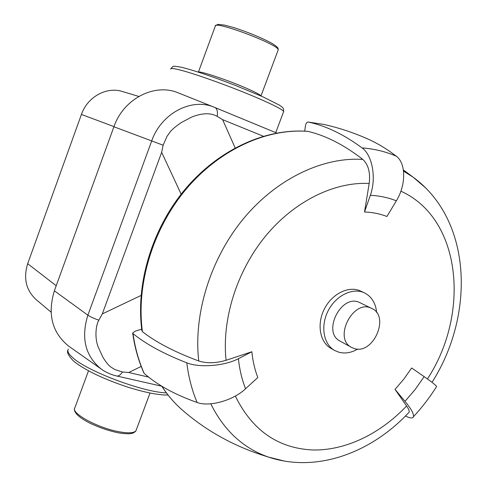 <?xml version="1.0" encoding="UTF-8"?>
<svg xmlns="http://www.w3.org/2000/svg" width="487" height="487" viewBox="0 0 487 487"><rect width="100%" height="100%" fill="white"/><g stroke="black" fill="none" stroke-linecap="round" stroke-linejoin="round"><path stroke-width="0.73" d="M138.795 96.432L122.42 91.519C106.616 86.376 87.392 96.907 81.426 114.445L27.686 263.704C23.218 278.229 26.018 290.179 36.087 299.56L51.032 312.124M357.781 349.045C351.364 352.765 345.082 353.836 338.934 352.253L334.648 350.47C323.417 344.272 320.276 325.827 328.232 310.633C336.042 295.365 352.911 287.275 364.459 292.87C371.636 296.553 375.702 303.121 376.646 312.563M334.648 350.47L330.947 348.369C319.74 342.191 316.587 323.818 324.5 308.703C332.268 293.515 349.082 285.479 360.605 291.062L364.459 292.87M351.608 347.45L340.182 341.168C321.45 332.195 341.923 292.644 360.057 302.762L371.788 308.448C390.233 316.282 373.237 355.017 354.25 348.54L351.608 347.45C332.749 338.435 353.538 298.257 371.788 308.448M363.387 137.066L370.004 139.97C378.947 144.176 387.695 149.582 396.254 156.175C406.024 163.121 406.231 184.908 396.333 200.833L386.934 216.49C379.909 213.781 372.433 212.283 364.513 211.997L369.189 183.459C370.504 172.629 368.373 164.618 362.797 159.426C344.212 144.986 325.973 135.642 308.076 131.405L307.699 131.356C265.908 128.081 218.718 149.491 185.395 188.95C152.181 228.5 135.556 283.434 141.881 330.679L142.423 331.665C155.87 342.221 174.65 352.004 198.763 361.001C206.865 363.521 215.966 363.29 226.065 360.301L251.852 351.748L238.411 358.682C224.848 365.987 199.408 368.014 186.789 362.821C163.723 353.812 145.802 344.078 133.03 333.619L132.683 332.986L135.13 331.178L141.687 329.175M304.679 131.155L305.513 125.512C305.946 123.308 306.81 122.146 308.101 122.024L308.308 122.054C325.864 125.786 343.779 134.406 362.054 147.902C372.409 155.103 376.561 178.315 370.321 195.317L364.513 211.997M132.714 333.187C134.722 347.414 138.43 360.648 143.842 372.884L144.164 373.346C157.051 384.84 174.705 394.549 197.119 402.487C209.404 407.169 233.23 400.478 245.558 388.766L257.812 377.541C254.75 369.566 252.765 360.97 251.852 351.748M408.569 412.787L409.165 412.148C409.5 411.004 408.642 408.946 406.596 405.969L395.018 389.381L403.808 379.148L411.649 367.995L424.159 376.64C431.75 381.918 435.902 385.217 436.608 386.544C429.771 397.392 422.04 407.467 413.42 416.756C414.047 414.066 411.253 408.928 405.026 401.343L415.137 389.509L424.159 376.64M436.37 386.915L436.608 386.544M405.421 416.044L407.4 416.902C410.821 418.345 412.83 418.296 413.42 416.756M395.018 389.381L405.026 401.343M141.053 295.451L102.3 313.914L98.885 320.16C95.549 325.474 94.588 339.031 98.52 347.712L103.019 357.464C109.386 367.594 111.493 367.095 114.713 369.511L122.444 371.971L128.763 372.512L141.187 366.437M235.16 147.902L222.62 119.65L217.19 116.356C210.804 112.674 202.288 112.911 191.647 117.081L181.407 122.493C170.079 130.151 170.018 132.574 166.98 136.342L163.139 145.205L161.66 152.334L181.158 194.173M178.93 93.133L177.852 92.707C154.373 82.96 123.436 98.879 113.909 126.766L54.374 290.818C47.318 314.121 52.042 332.53 68.545 346.044L69.604 346.793M170.736 69.087C170.487 68.192 172.8 68.302 177.67 69.422C191.835 72.545 232.031 86.923 258.238 98.307C274.144 105.229 282.624 109.642 283.665 111.535L283.477 112.04M166.42 392.912C142.405 392.096 85.943 370.692 72.259 357.239C68.393 353.702 67.078 350.993 68.326 349.118M215.418 25.817L217.799 24.356L224.44 25.087L234.022 27.649C248.163 32.27 260.502 37.335 271.052 42.838C279.441 47.903 277.913 48.316 278.193 49.881L260.977 95.982C260.381 94.819 255.565 92.262 246.544 88.305C227.794 80.069 199.341 70.56 198.392 72.137L215.266 26.231C212.904 19.723 279.538 44.767 278.193 49.881L278.016 50.356M136.311 429.778L135.952 430.745C134.059 433.12 128.325 433.436 118.755 431.695C97.467 427.903 70.207 412.836 74.882 407.789L88.494 370.79M27.686 263.704L56.212 285.747M81.426 114.445L113.97 126.608M238.411 358.682C239.531 369.469 241.917 379.495 245.558 388.766M186.789 362.821C188.542 377.108 191.988 390.331 197.119 402.487M133.03 333.619C135.033 347.895 138.746 361.135 144.164 373.346M406.596 405.969C380.304 433.759 345.721 450.664 312.824 449.982C278.059 448.357 252.223 430.386 235.324 396.065M400.88 191.19C461.457 218.401 470.448 313.433 427.434 378.941M226.065 360.301C221.707 319.399 236.737 271.283 265.452 236.219C294.251 201.204 334.332 181.669 369.189 183.459M284.749 461.165L268.3 457.025C243.257 448.259 224.069 430.526 210.755 403.814M409.165 412.148C371.873 452.405 316.994 473.407 268.3 457.025C235.696 447.151 207.103 431.555 182.528 410.237C174.681 403.449 167.796 395.45 161.861 386.24M403.54 171.144L413.116 177.177L425.857 188.073M396.333 200.833C388.206 197.588 379.537 195.744 370.321 195.317M396.254 156.175C385.625 151.579 374.223 148.821 362.054 147.902M308.18 122.03L323.691 124.416L308.308 122.054M198.763 361.001C193.296 314.194 210.39 258.798 243.494 218.693C276.689 178.644 322.924 156.796 362.797 159.426M142.423 331.665C136.031 284.451 152.729 228.963 186.162 189.133C219.698 149.351 266.961 128.105 308.076 131.405M148.663 377.102L128.763 372.512M102.3 313.914L161.66 152.334M222.62 119.65L263.309 136.226M217.19 116.356C217.884 111.663 217.129 108.711 214.919 107.505L276.707 133.03L213.793 107.055C191.196 97.668 161.173 113.501 151.707 140.913L87.879 315.174C90.29 316.824 93.954 318.486 98.885 320.16M177.852 92.707L214.834 107.469M116.399 375.921L116.85 376.025C118.749 376.195 120.612 374.844 122.444 371.971M163.139 145.205L113.909 126.766M181.407 122.493L191.647 117.081M54.374 290.818L87.879 315.174C80.86 338.027 85.268 355.967 101.107 368.976C105.862 372.403 111.109 374.753 116.85 376.025L161.751 386.209M103.019 357.464L98.52 347.712M170.882 68.673C173.877 66.354 170.474 65.398 181.237 67.212C189.887 69.324 202.16 73.22 218.054 78.894L235.678 85.523L262.986 96.87L279.453 105.137C283.903 108.37 283.464 107.846 283.665 111.535L275.739 132.634M168.045 395.024C164.143 394.939 164.661 395.292 154.416 393.831C147.409 392.638 139.038 390.568 129.305 387.615C117.002 383.646 105.466 379.099 94.691 373.967C84.312 368.75 77.049 364.239 72.91 360.441C68.29 355.419 66.616 352.034 67.888 350.281M74.572 408.605C74.012 409.817 74.712 411.667 76.666 414.163C79.211 416.622 80.367 417.931 88.506 422.448C97.942 427.111 107.7 430.532 117.769 432.718C123.674 433.874 130.413 433.807 129.286 433.728L131.703 433.4C132.129 433.716 135.952 431.579 135.952 430.745L150.039 393.027M161.714 386.154C167.686 395.359 174.62 403.388 182.528 410.237M432.012 382.325C474.703 315.509 472.548 220.623 413.116 177.177L403.376 169.902M323.691 124.416C339.494 127.911 354.932 133.097 370.004 139.97M101.107 368.976L68.545 346.044"/></g></svg>
